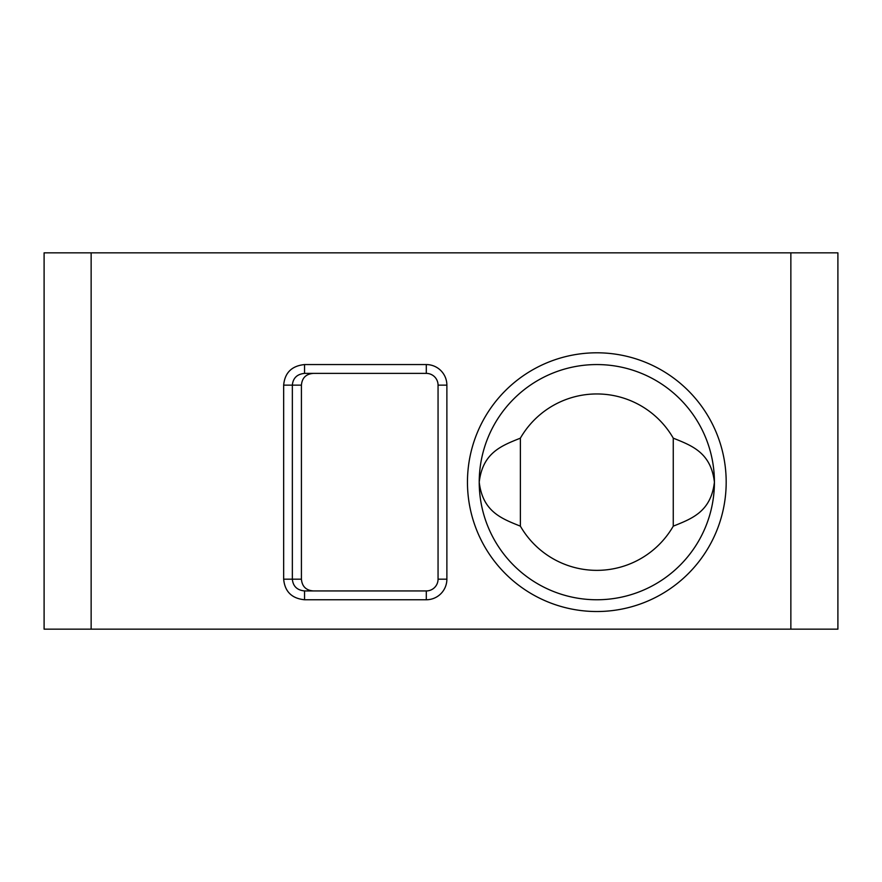 <?xml version="1.0" encoding="UTF-8"?>
<svg xmlns="http://www.w3.org/2000/svg" width="882" height="882" viewBox="0 0 882 882"><rect width="100%" height="100%" fill="white"/><g stroke="black" fill="none" stroke-linecap="round" stroke-linejoin="round"><path stroke-width="1.32" d="M44.1 252.836L837.9 252.836L837.9 629.164L44.1 629.164L44.1 252.836M304.555 599.76C291.799 598.47 284.831 591.613 283.662 579.176L283.662 385.136C284.798 372.733 291.766 365.876 304.555 364.564L304.555 373.384L426.304 373.384A11.764 11.764 0 0 1 438.056 385.136L438.056 579.176A11.764 11.764 0 0 1 426.304 590.94L304.555 590.94C297.091 590.201 293.022 586.276 292.35 579.176L292.35 385.136C293.022 378.047 297.091 374.122 304.555 373.384L313.375 373.384C306.043 373.946 302.063 377.871 301.423 385.136L301.423 579.176C302.063 586.453 306.043 590.367 313.375 590.94L304.555 590.94L304.555 599.76L426.304 599.76L426.304 590.94M596.816 599.76A117.604 117.604 0 0 1 479.224 482.156A117.604 117.604 0 0 1 596.816 364.564A117.604 117.604 0 0 1 714.42 482.156A117.604 117.604 0 0 1 596.816 599.76M673.264 438.156A88.2 88.2 0 0 0 520.38 438.156C501.77 445.664 482.719 452.521 479.224 482.156C482.719 511.803 501.77 518.66 520.38 526.157A88.2 88.2 0 0 0 673.264 526.157C691.874 518.66 710.925 511.803 714.42 482.156C710.925 452.521 691.874 445.664 673.264 438.156L673.264 526.157M520.38 438.156L520.38 526.157M91.144 629.164L91.144 252.836M790.856 629.164L790.856 252.836M596.816 611.524A129.356 129.356 0 0 1 467.46 482.156A129.356 129.356 0 0 1 596.816 352.8A129.356 129.356 0 0 1 726.184 482.156A129.356 129.356 0 0 1 596.816 611.524M304.555 364.564L426.304 364.564A20.584 20.584 0 0 1 446.876 385.136L446.876 579.176A20.584 20.584 0 0 1 426.304 599.76M426.304 364.564L426.304 373.384M446.876 385.136L438.056 385.136M446.876 579.176L438.056 579.176M283.662 579.176L301.423 579.176M283.662 385.136L301.423 385.136"/></g></svg>
